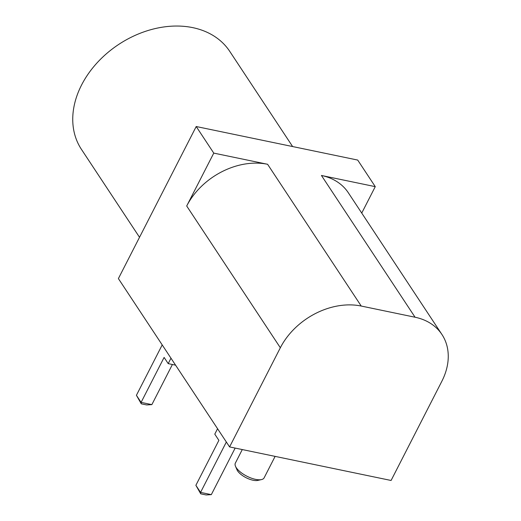 <?xml version="1.0" encoding="UTF-8"?>
<svg xmlns="http://www.w3.org/2000/svg" width="521" height="521" viewBox="0 0 521 521"><rect width="100%" height="100%" fill="white"/><g stroke="black" fill="none" stroke-linecap="round" stroke-linejoin="round"><path stroke-width="0.78" d="M361.235 306.048A64.643 48.727 -33.4 0 0 280.337 347.761L229.592 446.927L391.089 480.473L441.834 381.3A64.643 48.727 146.6 0 0 441.938 334.495A64.643 48.727 146.6 0 0 415.068 317.23L361.235 306.048L267.599 164.284L213.766 153.109L196.209 126.525L357.706 160.071L375.263 186.648L361.737 213.076M441.938 334.495L348.302 192.731A64.643 48.727 146.6 0 0 321.431 175.466L375.263 186.648M229.592 446.927L118.391 278.585L196.209 126.525M280.337 347.761L186.7 205.997L213.766 153.109M186.7 205.997A64.643 48.727 -33.4 0 1 267.599 164.284M217.563 428.724L214.789 434.156L218.885 440.356L195.876 485.312L200.559 492.397L211.324 494.637L235.147 448.086M195.876 485.312L200.728 493.83L200.559 492.397L226.342 442.016M175.577 365.156L168.205 363.625L170.979 358.201M168.205 363.625L164.102 357.426L141.1 402.381L136.417 395.296L162.2 344.909M172.399 364.498L151.865 404.622L141.1 402.381L141.269 403.814L136.417 395.296M275.108 456.383L264.114 477.868A16.158 6.369 -152.9 0 1 261.483 479.587A16.158 6.369 -152.9 0 1 246.83 476.174A16.158 6.369 -152.9 0 1 235.492 466.282A16.158 6.369 -152.9 0 1 235.342 463.143L242.291 449.564M139.524 237.296L81.432 149.351A88.883 67.001 -33.4 0 1 81.576 84.995A88.883 67.001 -33.4 0 1 155.753 28.447A88.883 67.001 -33.4 0 1 229.754 51.377L292.62 146.551M211.324 494.637L206.114 494.95L200.728 493.83M151.865 404.622L146.648 404.934L141.269 403.814M261.483 479.587L257.778 480.414A12.927 5.093 -152.9 0 1 246.055 477.685A12.927 5.093 -152.9 0 1 236.983 469.773L235.492 466.282M321.431 175.466L415.068 317.23"/></g></svg>

